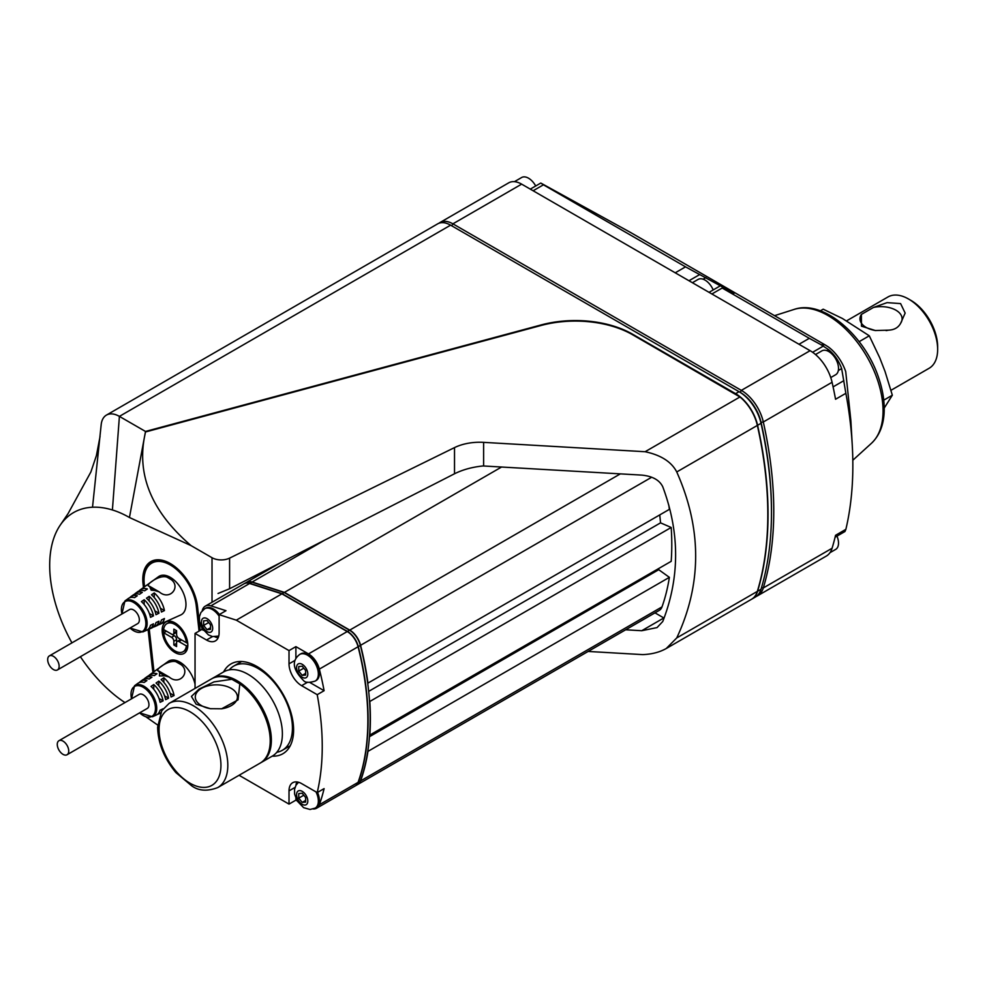 <?xml version="1.0" encoding="UTF-8"?>
<svg xmlns="http://www.w3.org/2000/svg" width="987" height="987" viewBox="0 0 987 987"><rect width="100%" height="100%" fill="white"/><g stroke="black" fill="none" stroke-linecap="round" stroke-linejoin="round"><path stroke-width="1.48" d="M158.599 624.685A19.876 11.474 -120 0 0 160.141 624.191L180.707 614.975A22.17 12.794 -120 0 0 185.975 604.476A22.17 12.794 -120 0 0 170.295 577.333A22.17 12.794 -120 0 0 158.574 576.642L140.302 589.831A19.876 11.474 -120 0 0 139.118 590.929M195.044 684.312A22.17 12.794 -120 0 0 179.893 662.141A22.17 12.794 -120 0 0 168.172 661.45L149.913 674.639A19.876 11.474 -120 0 0 148.716 675.737M174.983 622.883L174.983 622.883A18.148 10.475 60 0 1 187.826 645.116A18.148 10.475 60 0 1 187.727 646.843A18.148 10.475 60 0 1 173.959 651.889A18.148 10.475 60 0 1 162.164 629.706A18.148 10.475 60 0 1 174.983 622.883M164.767 675.799L169.159 677.008C179.412 685.866 190.738 672.381 181.3 664.806A22.022 12.708 -120 0 0 178.622 662.993A22.022 12.708 -120 0 0 175.945 661.709C168.358 659.464 153.429 670.852 158.747 671L159.647 672.838L159.413 675.935L164.767 675.799L159.647 672.838M151.023 686.421L153.762 684.559A18.691 10.783 -120 0 1 163.114 700.856L160.128 702.312A18.358 10.598 -120 0 0 151.023 686.421M134.553 685.731A17.939 10.364 60 0 1 144.04 686.286A17.939 10.364 60 0 1 155.909 702.584A17.939 10.364 60 0 1 152.467 716.759A17.939 10.364 60 0 1 152.454 716.772L139.636 712.848A17.297 9.993 -120 0 0 143.226 715.538A17.297 9.993 -120 0 0 155.465 708.481A17.297 9.993 -120 0 0 143.226 687.285A17.297 9.993 -120 0 0 131.53 698.808L134.54 685.743A17.939 10.364 60 0 1 134.553 685.731L137.872 683.337A18.358 10.598 -120 0 1 144.139 682.461L146.89 680.598A18.691 10.783 -120 0 0 140.45 681.474A18.691 10.783 -120 0 0 139.266 682.585M152.467 716.759L156.205 715.082A18.358 10.598 -120 0 0 160.067 710.208L163.052 708.765A18.691 10.783 -120 0 1 163.028 708.851M157.55 714.255A18.691 10.783 -120 0 0 159.104 713.786A18.691 10.783 -120 0 0 160.671 712.774M156.057 683.016L158.808 681.153A19.284 11.128 -120 0 1 168.592 698.191L165.606 699.647A18.95 10.943 -120 0 0 156.057 683.016M140.45 681.474L142.597 679.92A18.95 10.943 -120 0 1 149.185 679.044L151.936 677.181A19.284 11.128 -120 0 0 145.188 678.057A19.284 11.128 -120 0 0 143.991 679.167M161.103 679.599L163.854 677.736A19.876 11.474 -120 0 1 174.07 695.539L171.084 696.982A19.555 11.289 -120 0 0 161.103 679.599M145.188 678.057L147.334 676.502A19.555 11.289 -120 0 1 154.231 675.626L156.982 673.763A19.876 11.474 -120 0 0 149.913 674.639M154.428 590.436L159.24 591.892C170.023 601.243 181.238 586.525 170.936 579.431A22.022 12.708 -120 0 0 169.024 578.185A22.022 12.708 -120 0 0 167.111 577.222C159.561 574.002 143.621 586.007 149.456 586.241L151.184 590.201L154.428 590.436L150.777 588.326M141.412 601.614L144.164 599.751A18.691 10.783 -120 0 1 153.478 615.9L150.493 617.344A18.358 10.598 -120 0 0 141.412 601.614M124.954 600.923A17.939 10.364 60 0 1 134.442 601.478A17.939 10.364 60 0 1 146.298 617.776A17.939 10.364 60 0 1 142.868 631.951L130.025 628.028A17.297 9.993 -120 0 0 133.627 630.73A17.297 9.993 -120 0 0 145.854 623.661A17.297 9.993 -120 0 0 133.627 602.477A17.297 9.993 -120 0 0 121.932 614L124.942 600.935A17.939 10.364 60 0 1 124.954 600.923L128.273 598.529A18.358 10.598 -120 0 1 134.54 597.641L137.292 595.79A18.691 10.783 -120 0 0 130.852 596.666A18.691 10.783 -120 0 0 129.667 597.777M142.868 631.951A17.939 10.364 60 0 1 142.844 631.951L146.594 630.274A18.358 10.598 -120 0 0 150.493 625.289L153.478 623.833A18.691 10.783 -120 0 1 149.506 628.966L151.924 627.892A18.95 10.943 -120 0 0 155.971 622.624L158.956 621.181A19.284 11.128 -120 0 1 154.823 626.585L157.241 625.499A19.555 11.289 -120 0 0 161.449 619.972L164.434 618.516A19.876 11.474 -120 0 1 160.141 624.191M147.951 629.447A18.691 10.783 -120 0 0 149.506 628.966M146.458 598.208L149.21 596.345A19.284 11.128 -120 0 1 158.956 613.235L155.971 614.691A18.95 10.943 -120 0 0 146.458 598.208M130.852 596.666L132.998 595.112A18.95 10.943 -120 0 1 139.586 594.236L142.325 592.373A19.284 11.128 -120 0 0 135.577 593.249A19.284 11.128 -120 0 0 134.392 594.347M153.269 627.066A19.284 11.128 -120 0 0 154.823 626.585M151.504 594.791L154.256 592.928A19.876 11.474 -120 0 1 164.434 610.571L161.449 612.026A19.555 11.289 -120 0 0 151.504 594.791M135.577 593.249L137.724 591.694A19.555 11.289 -120 0 1 144.62 590.818L147.371 588.955A19.876 11.474 -120 0 0 140.302 589.831M200.176 630.446L197.548 606.721A38.9 22.454 -120 0 0 179.066 570.252A38.9 22.454 -120 0 0 150.851 561.603A38.9 22.454 -120 0 0 143.041 583.848L143.46 587.561M148.087 629.422L152.442 668.68A38.9 22.454 -120 0 0 153.01 672.406M157.71 725.063L145.879 716.796M191.046 545.601L212.02 557.717A12.967 7.489 0 0 0 229.601 558.124L454.513 447.604A38.9 22.454 0 0 1 483.618 442.361L645.103 451.725L739.942 396.971L632.679 334.79A81.033 46.784 0 0 0 541.135 325.463L145.508 431.973L144.472 437.019C137.008 476.376 152.529 512.561 191.046 545.601L129.445 517.509A104.474 60.318 60 0 0 112.407 509.971A113.443 65.5 60 0 0 92.519 507.232A115.294 66.561 60 0 0 60.515 524.739A115.294 66.561 60 0 0 71.94 642.858M124.991 702.584A104.474 60.318 60 0 1 112.407 693.182A115.294 66.561 60 0 1 92.519 672.961A115.294 66.561 60 0 1 80.391 656.7M588.153 651.445L642.697 654.615C651.827 654.258 659.686 652.222 666.274 648.496L751.588 599.232A32.411 18.716 -120 0 0 757.35 591.386A356.554 205.851 -120 0 0 757.35 425.422A32.411 18.716 -120 0 0 739.942 396.971M645.103 451.725C660.957 455.093 671.505 461.842 676.749 471.959C701.954 528.748 701.954 584.07 676.749 637.923L666.274 648.496M625.659 629.792L641.735 630.718L657.046 627.584L662.758 621.489C679.895 577.58 679.895 532.672 662.758 486.776C659.501 480.064 652.493 476.166 641.735 475.105L483.112 465.963C472.366 467.024 462.841 469.627 454.513 473.772L229.601 588.745L218.041 593.483M101.143 425.187A25.933 14.965 60 0 1 106.436 415.095A25.933 14.965 60 0 1 119.402 416.378L145.508 431.455L129.445 517.509M654.986 612.853L663.832 617.961A16.853 9.734 -120 0 0 664.066 618.096M367.707 683.251L669.371 509.366A256.065 147.84 -120 0 0 668.779 505.073M369.582 735.192L671.185 561.332A256.065 147.84 -120 0 0 671.185 527.477L660.55 522.851L659.76 514.906M357.738 784.468A16.211 9.352 -120 0 0 357.862 784.406L659.254 610.385A16.211 9.352 -120 0 0 661.993 606.906A256.065 147.84 -120 0 0 669.371 577.346L658.736 569.709L658.884 568.426M367.966 683.374A256.065 147.84 -120 0 0 360.588 645.301A16.211 9.352 -120 0 0 349.756 630.101L284.429 592.385L501.655 466.974M284.429 592.385L252.154 582.034A16.211 9.352 -120 0 0 246.528 582.342A16.211 9.352 -120 0 0 246.417 582.416M357.862 784.406A16.211 9.352 -120 0 0 360.588 780.914A256.065 147.84 -120 0 0 367.966 751.366L669.371 577.346M369.459 736.721L658.736 569.709M369.792 735.34A256.065 147.84 -120 0 0 369.792 701.486L671.185 527.477M368.669 691.369L660.55 522.851M355.443 785.788A16.211 9.352 -120 0 0 355.567 785.726L357.627 784.529A16.211 9.352 -120 0 0 360.366 781.05A256.065 147.84 -120 0 0 360.366 645.424A16.211 9.352 -120 0 0 349.521 630.224L284.207 592.521L251.919 582.157A16.211 9.352 -120 0 0 246.306 582.478L244.233 583.675A16.211 9.352 -120 0 0 244.122 583.736M355.567 785.726A16.211 9.352 -120 0 0 358.306 782.235A256.065 147.84 -120 0 0 358.306 646.621A16.211 9.352 -120 0 0 347.461 631.421L282.134 593.705L249.859 583.354A16.211 9.352 -120 0 0 244.233 583.675M282.134 593.705L284.207 592.521M313.249 808.97A16.211 9.352 -120 0 0 316.605 808.217L355.332 785.862A16.211 9.352 -120 0 0 358.071 782.37A256.065 147.84 -120 0 0 358.071 646.756A16.211 9.352 -120 0 0 347.227 631.557L281.912 593.841L249.625 583.49A16.211 9.352 -120 0 0 244.011 583.798L205.271 606.166A16.211 9.352 -120 0 0 202.224 610.706M316.605 808.217A16.211 9.352 -120 0 0 319.344 804.738A256.065 147.84 -120 0 0 324.094 788.625L317.209 792.598A256.065 147.84 -120 0 0 317.209 694.675L301.615 685.669A17.828 10.289 60 0 1 289.018 663.844L289.018 650.606L236.3 620.169L219.114 614.654L219.114 632.741A17.828 10.289 60 0 1 215.413 640.908A17.828 10.289 60 0 1 206.505 640.02L195.044 633.407L195.044 688.42M316 791.895A15.397 8.895 60 0 1 315.161 808.119L316.198 807.514A15.397 8.895 -120 0 0 319.381 800.469A15.397 8.895 -120 0 0 317.543 792.413M295.89 798.495L295.89 800.136L297.038 800.802M295.977 785.27A17.828 10.289 60 0 1 296.84 781.926M298.753 793.548L298.753 798.125L302.195 802.406L305.637 802.098L305.637 797.521L302.195 793.24L298.753 793.548M305.637 800.42L302.195 802.406M303.786 795.226L298.753 798.125M295.89 800.136L289.018 804.109L289.018 790.871A17.828 10.289 60 0 1 292.707 782.716A17.828 10.289 60 0 1 301.615 783.592L317.209 792.598M223.593 671.937A51.867 29.943 60 0 1 230.995 663.918A51.867 29.943 60 0 1 256.928 666.484A51.867 29.943 60 0 1 290.807 712.182A51.867 29.943 60 0 1 282.862 753.747A51.867 29.943 60 0 1 272.215 756.153M239.076 775.276L289.018 804.109M218.164 637.725A17.828 10.289 60 0 1 214.833 636.8M309.782 682.449L324.094 690.703L317.209 694.675M203.334 630.261L201.916 629.435L195.044 633.407M205.271 606.166A16.211 9.352 -120 0 1 210.897 605.845L225.986 610.694L219.114 614.654M219.398 614.494A15.397 8.895 -120 0 0 213.377 608.93A15.397 8.895 -120 0 0 205.678 608.165L204.654 608.757A15.397 8.895 60 0 1 212.353 609.522A15.397 8.895 60 0 1 219.114 616.147M201.916 628.102L201.916 629.435M203.643 620.86L203.643 625.437L207.073 629.718L210.515 629.41L210.515 624.833L207.073 620.552L203.643 620.86M210.515 627.732L207.073 629.718M208.676 622.538L203.643 625.437M295.89 658.391L295.89 646.633L289.018 650.606M319.381 673.43A15.397 8.895 -120 0 0 308.499 654.578A15.397 8.895 -120 0 0 300.801 653.813L299.764 654.406A15.397 8.895 60 0 1 307.463 655.171A15.397 8.895 60 0 1 317.518 668.742A15.397 8.895 60 0 1 315.161 681.079L316.198 680.487A15.397 8.895 -120 0 0 319.381 673.43M324.094 690.703A256.065 147.84 -120 0 0 319.344 669.112A16.211 9.352 -120 0 0 308.499 653.912L295.89 646.633M298.753 666.509L298.753 671.098L302.195 675.367L305.637 675.059L305.637 670.481L302.195 666.2L298.753 666.509M305.637 673.381L302.195 675.367M303.786 668.187L298.753 671.098M236.3 620.169L281.912 593.841M101.143 425.089A25.933 14.965 60 0 1 101.155 424.941A25.933 14.965 60 0 1 119.402 416.391L145.508 431.442L541.135 324.933A81.033 46.784 0 0 1 632.679 334.26L735.611 393.677A32.411 18.716 60 0 1 757.584 425.286L761.026 423.3A32.411 18.716 -120 0 0 739.053 391.691L450.603 225.159A25.933 14.965 -120 0 0 437.636 223.876L106.436 415.095M735.611 393.677L739.053 391.691L740.201 392.357L741.348 390.371L810.105 350.681L521.654 184.137A25.933 14.965 -120 0 0 508.687 182.854L439.931 222.556A25.933 14.965 -120 0 0 438.833 223.309M751.699 599.171A32.411 18.716 -120 0 0 751.823 599.097A32.411 18.716 -120 0 0 757.584 591.262A356.554 205.851 -120 0 0 757.584 425.286M751.823 599.097L755.252 597.11A32.411 18.716 -120 0 0 761.026 589.276A356.554 205.851 -120 0 0 771.476 512.327A356.554 205.851 -120 0 0 761.026 423.3L761.063 422.387A30.794 17.778 -120 0 0 740.201 392.357L739.053 391.691L740.201 392.357M451.75 225.826L452.897 223.839A25.933 14.965 -120 0 0 439.931 222.556M835.088 537.212L844.946 531.524L845.859 529.377A356.554 205.851 -120 0 0 845.871 529.34A356.554 205.851 -120 0 0 852.25 444.94A356.554 205.851 -120 0 0 845.871 393.307L835.557 399.254A356.554 205.851 -120 0 0 832.078 382.277A32.411 18.716 -120 0 0 810.105 350.681M535.707 185.988A13.781 7.958 -120 0 0 521.642 177.512L514.424 181.682M543.43 184.816L685.533 266.86L734.057 293.287L722.2 288.031L809.303 338.319L821.085 344.747L824.959 344.796L630.52 232.451A32.411 18.716 -120 0 0 629.99 232.155L541.012 183.175L543.43 184.816L533.128 190.762M630.52 232.451L541.012 183.175M821.085 344.747L828.587 349.669C834.484 354.567 838.839 360.872 841.652 368.595L845.859 393.258A356.554 205.851 -120 0 1 845.871 393.307M824.959 344.796L828.426 346.992A32.411 18.716 -120 0 1 845.723 371.618L850.88 420.832L852.25 444.94M756.363 596.382A32.411 18.716 -120 0 0 757.547 595.79L826.304 556.088A32.411 18.716 -120 0 0 832.078 548.254A356.554 205.851 -120 0 0 835.557 535.299L845.871 529.34M757.547 595.79A32.411 18.716 -120 0 0 763.309 587.944A356.554 205.851 -120 0 0 763.309 421.98A32.411 18.716 -120 0 0 741.348 390.371L452.897 223.839L521.654 184.137M771.476 512.327L771.476 511.007A354.925 204.926 -120 0 0 761.063 422.387L763.309 421.98L832.078 382.277M101.155 424.941L92.519 507.232M829.968 552.683L835.668 549.401A13.781 7.958 -120 0 0 836.976 536.126M830.746 377.565L835.668 374.727A13.781 7.958 -120 0 0 835.668 358.824A13.781 7.958 -120 0 0 821.887 350.866L815.509 354.543M713.194 289.944A13.781 7.958 -120 0 0 698.13 279.407L692.393 282.714M859.159 341.65L869.288 335.802L842.442 318.505L823.195 309.19L820.357 310.831M869.288 335.802L879.688 357.689L885.055 371.519L892.334 395.207L883.747 400.167M884.229 408.063L892.334 395.207M900.6 303.601L887.103 302.627L873.433 307.463L861.392 314.409L861.478 326.191L875.346 330.522L888.645 330.151C894.345 329.892 898.355 327.573 900.687 323.193L905.153 313.076L900.6 303.601M846.562 320.874L887.955 296.976A41.17 23.762 60 0 1 908.546 299.012L908.546 299.012A41.17 23.762 60 0 1 937.65 349.435A41.17 23.762 60 0 1 929.125 368.274L890.99 390.297M910.828 300.332L908.546 299.012L910.828 300.332A37.925 21.899 60 0 1 937.65 346.782L937.65 349.435M873.433 307.463A21.072 12.165 180 0 1 902.106 318.801A21.072 12.165 180 0 1 900.687 323.193M888.645 330.151A21.072 12.165 180 0 1 886.092 330.608M875.814 330.583A21.072 12.165 180 0 1 859.973 318.801A21.072 12.165 180 0 1 861.392 314.409M57.456 669.939L137.674 623.624A8.106 4.676 -120 0 0 138.92 617.122A8.106 4.676 -120 0 0 133.627 609.991A8.106 4.676 -120 0 0 129.568 609.584L49.35 655.899A8.106 4.676 60 0 1 53.397 656.306A8.106 4.676 60 0 1 58.689 663.437A8.106 4.676 60 0 1 57.456 669.939A8.106 4.676 60 0 1 49.35 665.25A8.106 4.676 60 0 1 49.35 655.899M170.936 579.431L167.111 577.222M67.054 754.747L147.273 708.432A8.106 4.676 -120 0 0 148.519 701.942A8.106 4.676 -120 0 0 143.226 694.799A8.106 4.676 -120 0 0 139.179 694.392L58.949 740.706A8.106 4.676 60 0 1 63.008 741.114A8.106 4.676 60 0 1 68.3 748.245A8.106 4.676 60 0 1 67.054 754.747A8.106 4.676 60 0 1 58.949 750.071A8.106 4.676 60 0 1 58.949 740.706M181.3 664.806L175.945 661.709M144.164 604.476L144.164 599.751M153.478 615.9L149.395 613.532M153.762 689.296L153.762 684.559M163.114 700.856L159.055 698.512M149.21 601.021L149.21 596.345M158.956 613.235L154.91 610.891M158.808 685.829L158.808 681.153M168.592 698.191L164.57 695.872M154.256 597.567L154.256 592.928M164.434 610.571L160.425 608.251M163.854 682.375L163.854 677.736M174.07 695.539L170.085 693.232M186.37 645.868A16.211 9.352 60 0 1 183.088 651.741A16.211 9.352 60 0 1 166.889 642.389A16.211 9.352 60 0 1 166.889 623.673A16.211 9.352 60 0 1 178.733 627.362A16.211 9.352 60 0 1 186.37 642.685L178.881 638.367A3.245 1.875 60 0 1 176.587 634.394L176.587 630.693L173.848 629.101L173.848 632.815A3.245 1.875 60 0 1 173.169 634.296A3.245 1.875 60 0 1 171.553 634.135L163.756 629.632L163.756 632.815L171.553 637.306A3.245 1.875 60 0 1 173.848 641.279L173.848 644.98L176.587 646.571L176.587 642.87A3.245 1.875 60 0 1 177.265 641.377A3.245 1.875 60 0 1 178.881 641.538L186.37 645.868L187.74 645.424L187.814 644.437M187.74 645.066A16.211 9.352 60 0 1 184.47 650.951L183.088 651.741M166.889 623.673L168.259 622.871A16.211 9.352 60 0 1 175.698 623.315M186.37 642.685L187.567 641.994M176.587 630.693L176.587 631.224A3.245 1.875 60 0 1 175.92 632.704L173.169 634.296M176.587 642.87L176.587 639.687A3.245 1.875 60 0 0 174.304 635.727L166.507 631.224L163.756 632.815M176.587 643.401L173.848 644.98M177.265 641.377L180.016 639.798A3.245 1.875 60 0 1 181.633 639.958L187.752 643.487M229.243 669.889A48.622 28.068 60 0 1 233.746 666.077A48.622 28.068 60 0 1 258.063 668.483A48.622 28.068 60 0 1 289.82 711.331A48.622 28.068 60 0 1 282.368 750.28A48.622 28.068 60 0 1 276.816 752.279M212.106 678.575A48.622 28.068 60 0 1 212.674 678.242L223.691 671.876A48.622 28.068 60 0 1 247.996 674.281A48.622 28.068 60 0 1 279.765 717.13A48.622 28.068 60 0 1 272.313 756.091L261.296 762.457A48.622 28.068 60 0 1 260.716 762.766M212.674 678.242A48.622 28.068 60 0 1 236.991 680.648A48.622 28.068 60 0 1 268.748 723.496A48.622 28.068 60 0 1 261.296 762.457M169.122 703.386L211.526 678.896A48.622 28.068 60 0 1 231.859 679.278L239.829 683.88A48.622 28.068 60 0 1 268.316 726.716A48.622 28.068 60 0 1 260.149 763.111L217.745 787.589C207.282 791.525 198.597 790.932 191.688 785.812L175.871 772.574C164.101 758.361 158.031 743.236 157.636 727.185L161.732 710.788L169.122 703.386A48.622 28.068 60 0 1 193.44 705.791A48.622 28.068 60 0 1 225.196 748.627A48.622 28.068 60 0 1 217.745 787.589M231.859 679.278L214.019 681.881L199.115 689.049L191.429 696.415L196.154 704.224L210.404 708.691L221.631 708.789L238.04 699.869L239.829 683.88M211.07 708.777A21.072 12.165 180 0 1 195.29 697.007A21.072 12.165 180 0 1 206.382 686.298A21.072 12.165 180 0 1 227.972 686.853A21.072 12.165 180 0 1 237.423 697.007A21.072 12.165 180 0 1 231.254 705.606A21.072 12.165 180 0 1 221.409 708.814M199.053 631.088L196.302 606.191A37.111 21.43 -120 0 0 166.741 563.207A37.111 21.43 -120 0 0 144.287 584.378L144.558 586.759M149.247 629.077L153.688 669.198A37.111 21.43 -120 0 0 154.034 671.666M197.486 606.166L196.302 606.191M166.433 561.603A38.086 21.985 -120 0 0 151.936 561.899C145.62 565.958 142.979 573.348 144.016 584.082L144.324 586.932M212.02 602.267L212.02 557.717M676.749 637.923L757.35 591.386M483.618 465.938L483.618 442.361M454.513 473.772L454.513 447.604M229.601 588.745L229.601 558.124M676.749 471.959L757.35 425.422M641.735 630.718L663.832 617.961M349.756 630.101L620.367 473.859M252.154 582.034L325.525 539.667M360.588 645.301L651.704 477.227M360.588 780.914L661.993 606.906M249.859 583.354L251.919 582.157M347.461 631.421L349.521 630.224M360.366 781.05L358.306 782.235M360.366 645.424L358.306 646.621M358.071 782.37L319.344 804.738M302.195 791.34A7.945 4.59 60 0 1 307.056 803.874A7.945 4.59 60 0 1 297.334 798.261A7.945 4.59 60 0 1 302.195 791.34M295.027 787.404L289.018 790.871M212.513 636.553L206.505 640.02M295.027 660.365L289.018 663.844M307.636 682.202L301.615 685.669M207.073 618.652A7.945 4.59 60 0 1 211.934 631.187A7.945 4.59 60 0 1 202.212 625.573A7.945 4.59 60 0 1 207.073 618.652M302.195 664.3A7.945 4.59 60 0 1 307.056 676.835A7.945 4.59 60 0 1 297.334 671.222A7.945 4.59 60 0 1 302.195 664.3M210.897 605.845L249.625 583.49M358.071 646.756L319.344 669.112M308.499 653.912L347.227 631.557M450.603 225.159L119.402 416.378L112.407 509.971M757.584 591.262L761.026 589.276M761.495 587.672L763.309 587.944L832.078 548.254M852.805 460.25L871.472 443.274A77.899 44.983 -120 0 0 866.919 356.652A77.899 44.983 -120 0 0 794.177 309.4L774.622 315.643M843.885 380.649L833.077 386.879M685.533 266.86L675.231 272.807M722.2 288.031L711.898 293.978M809.303 338.319L799.001 344.266M823.405 346.042L812.609 352.285M828.587 349.669L826.872 350.669M841.652 368.595L838.333 370.507M699.746 274.534L688.975 280.74M705.853 277.618L703.102 279.21M143.942 583.342L143.041 583.848M153.33 668.162L152.442 668.68M153.688 669.198L153.614 668.569M159.24 591.892L149.456 586.241M169.159 677.008L158.747 671M176.587 631.224L173.848 632.815M174.304 635.727L171.553 637.306M176.587 639.687L173.848 641.279M181.633 639.958L178.881 641.538M189.997 711.738A43.761 25.267 60 0 1 216.795 780.803A43.761 25.267 60 0 1 163.2 749.861A43.761 25.267 60 0 1 189.997 711.738M159.104 713.786L160.486 713.157M155.206 560.024L151.936 561.899M246.528 582.342L281.566 562.121M315.161 808.119L310.041 809.488L303.614 807.65L297.075 800.864L294.607 794.091L294.57 789.292L296.014 785.208L298.555 782.272M218.732 636.06L212.575 636.566L208.491 634.962L201.953 628.164L199.485 621.403L199.448 616.604L200.892 612.52L204.654 608.757M315.161 681.079C309.116 682.918 305.267 682.757 303.614 680.611C292.695 669.531 291.412 660.796 299.764 654.406M100.057 436.464L96.405 455.599L90.878 471.959L68.165 513.474L60.515 524.739M871.472 443.274C879.701 435.378 883.945 424.398 884.216 410.345C884.389 400.179 882.588 389.507 878.825 378.329C865.106 335.913 823.516 299.209 794.177 309.4M540.716 183.088L530.278 189.122M719.486 286.304L709.048 292.337M149.012 629.163L153.824 671.814M282.368 750.28L290.264 745.728M233.746 666.077L241.642 661.512"/></g></svg>
